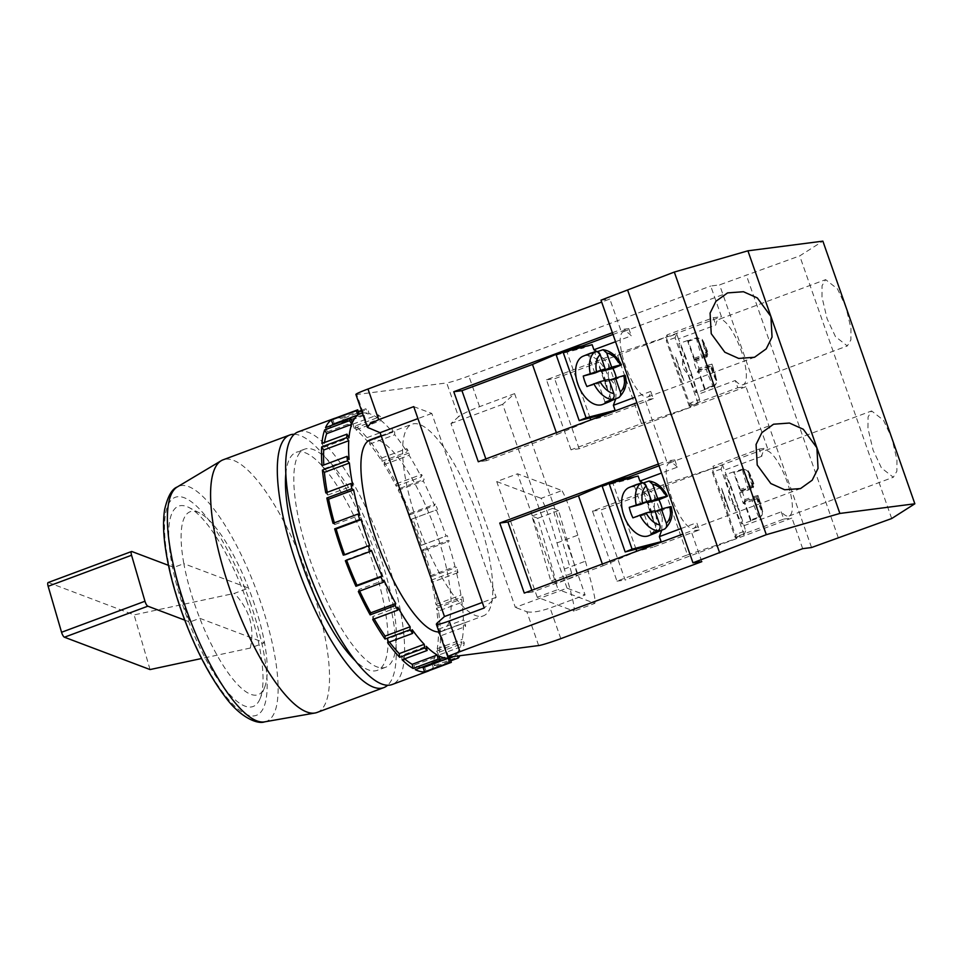 <?xml version="1.0" encoding="UTF-8"?>
<svg xmlns="http://www.w3.org/2000/svg" width="963" height="963" viewBox="0 0 963 963"><rect width="100%" height="100%" fill="white"/><g stroke="black" fill="none" stroke-linecap="round" stroke-linejoin="round"><path stroke-width="0.72" stroke-dasharray="4.82 3.61" d="M737.79 387.752L745.976 386.705L579.16 448.77L570.987 449.817L641.49 423.588L690.664 407.156L691.542 404.966L737.79 387.752L735.263 380.505L697.874 394.421L692.445 376.352C687.594 374.077 684.5 371.068 683.176 367.336C681.876 363.593 682.43 359.331 684.813 354.553L678.421 338.88L715.81 324.964A34.861 10.063 69.6 0 1 718.831 319.367L825.64 279.631L822.065 285.674L821.981 297.073L827.097 318.765L835.475 336.653L847.32 345.946L850.895 339.891L850.979 328.503L845.875 306.812L837.485 288.912L825.64 279.631M735.263 380.505A34.861 10.063 69.6 0 0 743.135 384.706A34.861 10.063 69.6 0 0 741.209 350.725A34.861 10.063 69.6 0 0 718.831 319.367M168.477 565.341L173.858 567.376L183.861 563.656A97.6 28.18 -110.4 0 1 199.702 513.026A97.6 28.18 -110.4 0 1 248.574 588.104A97.6 28.18 -110.4 0 1 252.812 599.516A97.6 28.18 -110.4 0 1 264.512 642.766A97.6 28.18 -110.4 0 1 264.596 687.462A97.6 28.18 -110.4 0 1 199.798 618.306A97.6 28.18 -110.4 0 1 195.561 606.895A97.6 28.18 -110.4 0 1 183.861 563.656L248.574 588.104L234.358 593.389C249.561 609.495 254.87 627.707 250.296 648.051L264.512 642.766L199.798 618.306L189.783 622.038L184.74 620.124M247.202 602.272A106.893 30.864 69.6 0 0 189.025 507.549A106.893 30.864 69.6 0 0 184.499 610.349A106.893 30.864 69.6 0 0 260.106 698.584A106.893 30.864 69.6 0 0 247.202 602.272M317.056 712.451A134.772 38.905 69.6 0 0 309.592 581.05A134.772 38.905 69.6 0 0 223.067 459.82M294.269 434.277A134.772 38.905 -110.4 0 1 376.316 556.217A134.772 38.905 -110.4 0 1 387.644 685.247M379.241 553.809A116.318 33.585 -110.4 0 1 385.694 667.239A116.318 33.585 -110.4 0 1 311.013 562.609A116.318 33.585 -110.4 0 1 304.561 449.191A116.318 33.585 -110.4 0 1 379.241 553.809M285.818 473.784A116.318 33.585 -110.4 0 1 296.219 452.297A116.318 33.585 -110.4 0 1 370.899 556.915A116.318 33.585 -110.4 0 1 377.352 670.332A116.318 33.585 -110.4 0 1 355.419 660.871M370.358 439.73A102.247 29.516 -110.4 0 1 435.998 531.696A102.247 29.516 -110.4 0 1 441.668 631.379A102.247 29.516 -110.4 0 1 439.044 631.921M477.696 516.18A102.247 29.516 -110.4 0 1 483.366 615.863A102.247 29.516 -110.4 0 1 417.725 523.908A102.247 29.516 -110.4 0 1 412.056 424.214A102.247 29.516 -110.4 0 1 477.696 516.18M298.133 431.893A134.772 38.905 -110.4 0 1 384.658 553.123A134.772 38.905 -110.4 0 1 392.122 684.524M412.609 518.816L411.333 519.262A130.125 37.569 -110.4 0 1 421.024 545.407L422.3 544.962A134.772 38.905 69.6 0 0 420.518 539.774A134.772 38.905 69.6 0 0 412.609 518.816L436.359 509.957A130.125 37.569 -110.4 0 1 446.05 536.102L447.314 535.645A134.772 38.905 -110.4 0 1 449.167 541.242L447.53 540.592A130.125 37.569 -110.4 0 1 455.03 566.581L456.667 567.243A134.772 38.905 -110.4 0 1 457.991 572.624L456.089 570.915A130.125 37.569 -110.4 0 1 460.94 595.122L462.83 596.843A134.772 38.905 -110.4 0 1 463.552 601.682L461.518 599.01A130.125 37.569 -110.4 0 1 463.384 619.919L465.43 622.592A134.772 38.905 -110.4 0 1 465.502 626.576L463.444 623.121A130.125 37.569 -110.4 0 1 462.228 639.42L464.286 642.875A134.772 38.905 -110.4 0 1 463.709 645.764L461.771 641.731A130.125 37.569 -110.4 0 1 457.545 652.384L459.195 655.803M422.3 544.962L447.314 535.645M424.141 550.547L422.504 549.897A130.125 37.569 -110.4 0 1 430.016 575.898L431.641 576.548A134.772 38.905 69.6 0 0 424.141 550.547L449.167 541.242M431.641 576.548L456.667 567.243M432.965 581.941L431.075 580.22A130.125 37.569 -110.4 0 1 435.914 604.439L437.804 606.148A134.772 38.905 69.6 0 0 432.965 581.941L457.991 572.624M437.804 606.148L462.83 596.843M438.526 610.987L436.492 608.315A130.125 37.569 -110.4 0 1 438.37 629.224L440.404 631.897A134.772 38.905 69.6 0 0 438.526 610.987L463.552 601.682M440.404 631.897L465.43 622.592M440.476 635.893L438.418 632.438A130.125 37.569 -110.4 0 1 437.214 648.725L439.26 652.18A134.772 38.905 69.6 0 0 440.476 635.893L465.502 626.576M439.26 652.18L464.286 642.875M438.683 655.069L436.745 651.048A130.125 37.569 -110.4 0 1 432.531 661.689L434.469 665.722A134.772 38.905 69.6 0 0 438.683 655.069L463.709 645.764M434.469 665.722L459.483 656.405M429.57 670.453A134.772 38.905 69.6 0 0 433.266 667.323L450.732 660.835M596.615 351.375L608.688 364.363L608.207 377.002L616.32 386.163L615.754 398.887M615.55 341.721L631.295 335.858A34.861 10.063 69.6 0 0 623.422 331.669A34.861 10.063 69.6 0 0 625.348 365.651A34.861 10.063 69.6 0 0 647.726 396.997A34.861 10.063 69.6 0 0 650.747 391.399L653.287 398.646L607.027 415.86L606.413 414.102M761.793 456.281L724.417 470.197L730.797 485.87C728.413 490.649 727.872 494.91 729.16 498.653C730.484 502.385 733.577 505.394 738.428 507.67L745.639 530.794L736.755 534.092L735.299 537.751L712.307 472.099L713.764 468.439L712.993 466.248L759.253 449.035L761.793 456.281A34.861 10.063 69.6 0 1 764.815 450.684L871.623 410.948L868.06 416.991L867.964 428.391L873.08 450.082L881.458 467.97L893.315 477.263L896.878 471.208L896.962 459.82L891.858 438.129L883.48 420.229L871.623 410.948M743.869 525.738L781.246 511.835A34.861 10.063 69.6 0 0 789.13 516.024A34.861 10.063 69.6 0 0 787.192 482.042A34.861 10.063 69.6 0 0 764.815 450.684M757.159 497.498L762.118 511.69A21.379 1.18 70.9 0 1 756.689 498.69L757.159 497.498L744.002 502.06L750.55 520.742A26.025 1.445 -109.1 0 0 750.851 520.959A26.025 1.445 -109.1 0 0 750.899 519.876L759.663 516.83A26.025 1.445 -109.1 0 0 753.74 496.583L744.977 499.616A26.025 1.445 -109.1 0 0 743.147 494.32A26.025 1.445 -109.1 0 0 741.293 489.108L740.667 490.673L734.131 471.978A26.025 1.445 -109.1 0 0 733.818 471.774A26.025 1.445 -109.1 0 0 733.782 472.857L740.318 491.551L739.704 493.116L753.006 488.181A21.379 1.18 70.9 0 1 748.504 472.809L753.475 487.001L753.006 488.181M734.384 497.353A26.025 1.445 70.9 0 1 742.076 523.992A26.025 1.445 70.9 0 1 732.747 501.446A26.025 1.445 70.9 0 1 725.055 474.807A26.025 1.445 70.9 0 1 734.384 497.353M739.704 493.116A26.025 1.445 -109.1 0 0 741.522 498.413A26.025 1.445 -109.1 0 0 743.376 503.613L752.151 500.579A26.025 1.445 -109.1 0 0 759.313 517.709L750.55 520.742M688.136 340.661A26.025 1.445 -109.1 0 0 687.835 340.457A26.025 1.445 -109.1 0 0 687.787 341.54L694.335 360.234L693.709 361.799A26.025 1.445 -109.1 0 0 695.539 367.096A26.025 1.445 -109.1 0 0 697.393 372.296L706.168 369.262A26.025 1.445 -109.1 0 0 713.33 386.392L704.555 389.425A26.025 1.445 -109.1 0 0 704.868 389.642A26.025 1.445 -109.1 0 0 704.904 388.546L713.679 385.513A26.025 1.445 -109.1 0 0 707.757 365.266L698.982 368.299A26.025 1.445 -109.1 0 0 697.164 363.003A26.025 1.445 -109.1 0 0 695.31 357.791L694.684 359.355L688.136 340.661L696.911 337.628L702.22 339.373L702.87 340.613A21.379 1.18 70.9 0 1 708.311 353.614L707.841 354.805L702.87 340.613M688.389 366.036A26.025 1.445 70.9 0 1 696.093 392.675A26.025 1.445 70.9 0 1 686.763 370.129A26.025 1.445 70.9 0 1 679.059 343.49A26.025 1.445 70.9 0 1 688.389 366.036M661.737 530.204L662.303 517.48L654.19 508.32L654.671 495.68L642.61 482.704M658.993 465.791L674.75 459.929L677.29 467.175L661.533 473.038M677.29 467.175A34.861 10.063 69.6 0 0 669.405 462.986A34.861 10.063 69.6 0 0 671.331 496.968A34.861 10.063 69.6 0 0 693.709 528.314A34.861 10.063 69.6 0 0 696.743 522.716L699.27 529.963L653.022 547.177L652.396 545.419M629.224 487.459A26.025 15.564 -112 0 1 654.154 507.694A26.025 15.564 -112 0 1 648.761 535.717M670.116 506.767C671.62 506.406 671.392 506.634 669.454 507.441L662.544 510.234A26.025 15.564 68 0 0 662.219 508.789M602.778 404.388A26.025 15.564 68 0 0 608.171 376.377A26.025 15.564 68 0 0 583.241 356.141M624.132 375.438C625.625 375.089 625.408 375.317 623.47 376.124L616.561 378.916A26.025 15.564 68 0 0 616.236 377.472M173.858 567.376A97.6 28.18 69.6 0 0 185.558 610.614A97.6 28.18 69.6 0 0 189.783 622.038M602.356 564.029L602.97 565.799L532.467 592.028L531.853 590.271M636.013 549.163L613.01 483.498L629.26 479.333L628.935 478.394M629.26 479.333L638.132 476.023M485.858 458.954L486.471 460.711L556.987 434.482L556.373 432.712M650.747 391.399L634.99 397.262M597.493 351.591L594.785 352.699A26.025 15.564 68 0 0 592.197 352.783M643.477 482.92L640.768 484.016A26.025 15.564 68 0 0 638.18 484.1M680.985 528.579L696.743 522.716M662.953 484.871L592.45 511.1L616.97 581.134L687.486 554.905L662.953 484.871L712.126 468.439L712.993 466.248M713.764 468.439L722.647 465.141L724.417 470.197M781.246 511.835L783.786 519.081L737.526 536.283L736.755 534.092M687.486 554.905L736.647 538.486L737.526 536.283M783.786 519.081L791.959 518.022L625.143 580.087L600.623 510.053L767.439 447.988L745.976 386.705M616.97 581.134L625.143 580.087M592.45 511.1L600.623 510.053M759.253 449.035L767.439 447.988M570.987 449.817L546.454 379.783L616.97 353.553L666.143 337.122L667.01 334.931L713.27 317.718L721.443 316.671L710.718 286.023L719.578 284.879L799.711 255.893L822.871 241.147M546.454 379.783L554.64 378.736L721.443 316.671M641.49 423.588L616.97 353.553M691.542 404.966L690.772 402.775L699.644 399.476L698.091 403.401L689.315 406.434L666.324 340.782L666.902 339.313L666.143 337.122M697.874 394.421L699.644 399.476M698.091 403.401L675.099 337.736L676.652 333.812L667.78 337.122L667.01 334.931M713.27 317.718L715.81 324.964M676.652 333.812L678.421 338.88M690.772 402.775L689.893 404.978L666.902 339.313L667.78 337.122M690.664 407.156L689.893 404.978L689.315 406.434M736.647 538.486L712.126 468.439M702.22 339.361L708.311 353.614L695.31 357.791M687.787 341.54L696.562 338.507A26.025 1.445 -109.1 0 0 702.484 358.754L693.709 361.799M713.33 386.392C715.918 385.164 716.857 383.154 716.135 380.373L711.163 366.181L710.694 367.372L706.168 369.262M694.335 360.234L707.492 355.684L702.521 341.492C701.341 338.868 699.355 337.869 696.562 338.507M707.492 355.684L707.023 356.864L702.484 358.754M750.069 486.074A26.025 1.445 -109.1 0 0 742.894 468.945L748.203 470.69L748.853 471.93A21.379 1.18 70.9 0 1 754.294 484.931L741.293 489.108M742.894 468.945L734.131 471.978M748.504 472.809C747.336 470.185 745.35 469.186 742.545 469.824L733.782 472.857M748.203 470.69L754.294 484.919L753.824 486.122L740.667 490.673M748.853 471.93L753.824 486.122M756.689 498.69L752.151 500.579M762.118 511.69C762.84 514.471 761.902 516.481 759.313 517.709M753.74 496.583L757.977 495.439L757.508 496.631L762.684 511.63L757.977 495.439A21.379 1.18 70.9 0 1 762.467 510.811C763.19 513.592 762.251 515.602 759.663 516.83M707.757 365.266L711.994 364.122L711.513 365.302L716.484 379.494C717.206 382.275 716.267 384.285 713.679 385.513M711.994 364.098L711.994 364.122A21.379 1.18 70.9 0 1 716.484 379.494L711.994 364.098M612.396 332.716L620.581 329.659L609.856 299.024L601.658 302.069M701.822 561.658L691.097 531.022L682.899 534.068M658.379 464.034L666.565 460.988L645.114 399.705L636.916 402.751M567.051 588.164L502.674 404.316L514.603 393.626L585.119 594.978L567.051 588.164L515.349 607.4L450.961 423.551L458.557 416.75L446.712 382.925A18.586 1.192 160.7 0 0 468.837 376.015L710.718 286.023M502.674 404.316L450.961 423.551M537.246 597.241L496.727 481.56L517.588 473.808L561.959 490.576L541.11 498.328C547.863 510.342 552.377 528.47 556.987 542.927L570.71 591.499C572.359 598.697 575.055 608.074 573.984 611.12L537.246 597.241L558.095 589.476L517.588 473.808M332.68 419.134L334.221 423.539A130.125 37.569 -110.4 0 1 335.618 422.901A130.125 37.569 -110.4 0 1 342.407 422.48L340.866 418.074A134.772 38.905 69.6 0 0 335.365 418.135M340.866 418.074L358.32 411.586M361.474 410.419L365.88 408.769A134.772 38.905 -110.4 0 1 367.854 409.251L369.01 413.56A130.125 37.569 -110.4 0 1 379.217 419.061L378.062 414.764A134.772 38.905 -110.4 0 1 380.409 416.606L381.095 420.554A130.125 37.569 -110.4 0 1 392.699 432.279L392.001 428.342A134.772 38.905 -110.4 0 1 394.565 431.448L394.746 434.77A130.125 37.569 -110.4 0 1 407.012 451.984L406.819 448.65A134.772 38.905 -110.4 0 1 409.444 452.827L409.106 455.33A130.125 37.569 -110.4 0 1 421.252 476.938L421.589 474.434A134.772 38.905 -110.4 0 1 424.105 479.393L423.275 480.922A130.125 37.569 -110.4 0 1 434.554 505.575L435.372 504.046A134.772 38.905 -110.4 0 1 437.623 509.499M342.84 418.556L343.984 422.865A130.125 37.569 -110.4 0 1 354.191 428.379L353.048 424.069A134.772 38.905 69.6 0 0 342.84 418.556L367.854 409.251M353.048 424.069L378.062 414.764M355.383 425.923L356.081 429.859A130.125 37.569 -110.4 0 1 367.673 441.596L366.987 437.647A134.772 38.905 69.6 0 0 355.383 425.923L380.409 416.606M366.987 437.647L392.001 428.342M369.539 440.753L369.732 444.087A130.125 37.569 -110.4 0 1 381.986 461.289L381.805 457.967A134.772 38.905 69.6 0 0 369.539 440.753L394.565 431.448M381.805 457.967L406.819 448.65M384.418 462.132L384.093 464.635A130.125 37.569 -110.4 0 1 396.238 486.255L396.563 483.739A134.772 38.905 69.6 0 0 384.418 462.132L409.444 452.827M396.563 483.739L421.589 474.434M399.079 488.71L398.249 490.239A130.125 37.569 -110.4 0 1 409.528 514.892L410.358 513.363A134.772 38.905 69.6 0 0 399.079 488.71L424.105 479.393M410.358 513.363L435.372 504.046M514.603 393.626L479.574 406.663C469.234 410.647 462.228 414.018 458.557 416.75M891.69 518.539L799.711 255.893M613.01 334.474L628.767 328.612L620.581 329.659M628.767 328.612L631.295 335.858M653.287 398.646L645.114 399.705M674.75 459.929L666.565 460.988M699.27 529.963L691.097 531.022M600.996 300.167L609.856 299.024M355.889 394.457A18.586 1.192 160.7 0 0 356.743 394.517L446.712 382.925M538.678 645.559L526.833 611.734L515.349 607.4M526.833 611.734C531.853 612.841 539.605 611.601 550.09 608.014L585.119 594.978M579.16 448.77L554.64 378.736M802.685 548.669L791.959 518.022M811.544 547.526L719.578 284.879M838.243 537.595L746.265 274.961M413.741 406.627L431.797 413.44L496.174 597.289L484.257 607.978M496.174 597.289L482.319 602.453M431.797 413.44L417.93 418.604M362.413 413.103A130.125 37.569 -110.4 0 1 367.421 413.175L365.88 408.769M457.509 656.02L456.582 653.672A130.125 37.569 -110.4 0 1 453.344 656.561M496.727 481.56L541.11 498.328M556.987 542.927L577.836 535.175L585.42 561.2L564.571 568.964M585.42 561.2L591.559 583.722C593.196 590.885 595.904 600.262 594.833 603.368L573.984 611.12L594.833 603.368L558.095 589.476M556.698 583.361L550.872 581.158L531.913 516.084L537.727 518.287L556.698 583.361L577.547 575.597L571.733 573.406L552.762 508.332L558.576 510.522L577.547 575.597M577.836 535.175C573.262 520.766 568.664 502.457 561.959 490.576M558.576 510.522L537.727 518.287M571.733 573.406L550.872 581.158M552.762 508.332L531.913 516.084M250.296 648.051L201.604 658.499M48.15 582.543A4.646 1.336 -110.4 0 1 48.511 582.567L134.11 614.9L234.358 593.389M150.047 669.562L134.11 614.9M592.149 344.706L583.277 348.004L582.94 347.077M556.987 434.482L590.788 420.037L607.027 415.86M486.471 460.711L478.298 461.759M602.97 565.799L636.772 551.354L653.022 547.177M532.467 592.028L524.281 593.088M684.813 354.553L692.445 376.352M675.099 337.736L666.324 340.782M745.639 530.794L744.074 534.718L735.299 537.751M744.074 534.718L721.082 469.053L722.647 465.141M721.082 469.053L712.307 472.099M730.797 485.87L738.428 507.67M704.555 389.425L698.019 370.743L697.393 372.296M698.982 368.299L698.368 369.864L711.513 365.302M704.904 388.546L698.368 369.864M694.684 359.355L707.841 354.805M698.019 370.743L711.163 366.181M744.002 502.06L743.376 503.613M744.977 499.616L744.351 501.181L750.899 519.876M757.508 496.631L744.351 501.181M753.475 487.001L740.318 491.551M556.205 354.962L583.277 348.004M590.018 417.846L566.701 351.242M608.688 364.363L616.32 386.163M602.188 486.291L613.01 483.498L612.685 482.559M654.671 495.68L662.303 517.48M608.869 379.362L598.505 383.563L586.949 386.536M616.561 378.916L605.005 381.89L609.158 380.204M594.833 373.054L588.285 354.36M605.053 402.257L598.505 383.563M611.252 399.741L605.005 381.89M601.032 370.55L594.785 352.699M662.544 510.234L650.988 513.207L655.141 511.522M632.932 517.853L644.488 514.88L654.852 510.691M634.268 485.689L640.816 504.371M644.488 514.88L651.036 533.574M650.988 513.207L657.235 531.058M640.768 484.016L647.016 501.867M342.407 422.48L367.421 413.175M334.221 423.539L359.247 414.222M325.566 427.608L327.408 431.833A130.125 37.569 -110.4 0 1 331.778 425.297M327.408 431.833L352.422 422.516M354.191 428.379L379.217 419.061M343.984 422.865L369.01 413.56M367.673 441.596L392.699 432.279M356.081 429.859L381.095 420.554M381.986 461.289L407.012 451.984M369.732 444.087L394.746 434.77M396.238 486.255L421.252 476.938M384.093 464.635L409.106 455.33M409.528 514.892L434.554 505.575M398.249 490.239L423.275 480.922M421.024 545.407L446.05 536.102M411.333 519.262L436.359 509.957M430.016 575.898L455.03 566.581M422.504 549.897L447.53 540.592M321.931 443.449L323.941 447.229A130.125 37.569 -110.4 0 1 324.519 442.486M323.941 447.229L348.967 437.912M322.015 465.671L324.074 468.752A130.125 37.569 -110.4 0 1 323.809 464.997M324.074 468.752L349.1 459.447M325.795 492.863L327.781 495.066A130.125 37.569 -110.4 0 1 327.264 492.322M327.781 495.066L352.795 485.761M333.042 523.318L334.823 524.51A130.125 37.569 -110.4 0 1 334.354 522.837M334.823 524.51L359.849 515.205M343.31 555.133L344.778 555.23A130.125 37.569 -110.4 0 1 344.561 554.664M344.778 555.23L369.792 545.925M346.632 560.237A130.125 37.569 -110.4 0 1 346.427 559.708L371.453 550.391M346.427 559.708L345.368 560.707M359.644 591.065A130.125 37.569 -110.4 0 1 358.922 589.512L383.948 580.208M358.922 589.512L358.344 591.547M374.186 618.932A130.125 37.569 -110.4 0 1 372.801 616.525L397.827 607.22M372.801 616.525L372.729 619.474M389.425 642.032A130.125 37.569 -110.4 0 1 387.198 639.035L412.224 629.73M387.198 639.035L387.644 642.694M404.677 658.836A130.125 37.569 -110.4 0 1 401.21 655.622L426.224 646.317M401.21 655.622L402.137 659.787M421.132 667.479A130.125 37.569 -110.4 0 1 413.934 665.252L438.959 655.947M413.934 665.252L415.294 669.646M433.266 667.323L431.568 662.977A130.125 37.569 -110.4 0 1 426.368 666.829A130.125 37.569 -110.4 0 1 424.599 667.323L449.625 658.006M431.568 662.977L456.582 653.672M424.599 667.323L426.308 671.668M432.531 661.689L457.545 652.384M436.745 651.048L461.771 641.731M437.214 648.725L462.228 639.42M438.418 632.438L463.444 623.121M438.37 629.224L463.384 619.919M436.492 608.315L461.518 599.01M435.914 604.439L460.94 595.122M431.075 580.22L456.089 570.915M653.528 521.717A34.861 10.063 69.6 0 0 645.27 498.148L653.528 521.717C652.685 513.375 649.929 505.515 645.27 498.148M607.533 390.4A34.861 10.063 69.6 0 0 599.287 366.831L607.533 390.4C606.702 382.058 603.945 374.198 599.287 366.831M721.6 488.313L729.858 511.883L721.6 488.313A34.861 10.063 69.6 0 0 725.043 500.194A34.861 10.063 69.6 0 0 729.858 511.883M683.862 380.566L675.617 356.996A34.861 10.063 69.6 0 0 679.059 368.865A34.861 10.063 69.6 0 0 683.862 380.566L675.617 356.996M264.632 721.853A125.479 36.221 69.6 0 0 259.541 598.998A125.479 36.221 69.6 0 0 177.24 486.977M249.959 601.911A116.318 33.585 -110.4 0 1 254.22 715.87A116.318 33.585 -110.4 0 1 181.73 610.711A116.318 33.585 -110.4 0 1 177.481 496.752A116.318 33.585 -110.4 0 1 249.959 601.911M669.454 507.441A26.025 15.564 -112 0 1 664.446 529.108M623.47 376.124A26.025 15.564 -112 0 1 618.451 397.791M601.682 349.894A26.025 15.564 -112 0 1 619.787 365.615M647.666 481.223A26.025 15.564 -112 0 1 665.782 496.932M704.073 354.757A26.025 1.445 -109.1 0 0 696.911 337.628M716.135 380.373A21.379 1.18 70.9 0 1 710.694 367.372M707.023 356.864A21.379 1.18 70.9 0 1 702.521 341.492M742.545 469.824A26.025 1.445 -109.1 0 0 748.468 490.083M448.722 657.151L436.877 623.326M479.574 406.663L468.837 376.015M368.588 428.342L356.743 394.517M560.815 638.65L550.09 608.014M48.511 582.567L131.907 551.534M199.702 513.026L189.025 507.549M385.694 667.239L377.352 670.332M441.668 631.379L483.366 615.863M623.422 331.669L727.607 292.896M750.851 520.959L742.076 523.992M704.868 389.642L696.093 392.675M669.405 462.986L773.59 424.214M693.709 528.314L800.518 488.578M687.835 340.457L679.059 343.49M733.818 471.774L725.055 474.807M789.13 516.024L893.315 477.263M647.726 396.997L754.535 357.261M381.143 435.721L412.056 424.214M304.561 449.191L296.219 452.297M264.596 687.462L260.106 698.584M743.135 384.706L847.32 345.946M335.618 422.901L359.211 414.126M426.368 666.829L449.685 658.15"/><path stroke-width="1.44" d="M201.604 658.499L150.047 669.562L64.437 637.217A4.646 1.336 -110.4 0 1 61.813 633.064A4.646 1.336 -110.4 0 1 61.56 632.27L48.15 586.286A4.646 1.336 -110.4 0 1 48.15 582.543L131.558 551.51A4.646 1.336 69.6 0 0 131.558 555.254L48.15 586.286M61.56 632.27L144.968 601.237A4.646 1.336 69.6 0 0 145.22 602.031A4.646 1.336 69.6 0 0 147.845 606.184L64.437 637.217M344.561 554.664A130.125 37.569 -110.4 0 1 342.828 549.789A130.125 37.569 -110.4 0 1 336.111 528.952L361.125 519.647L359.668 519.551A134.772 38.905 -110.4 0 1 358.067 514.013L359.849 515.205A130.125 37.569 -110.4 0 1 353.626 489.902L351.844 488.71A134.772 38.905 -110.4 0 1 350.821 483.546L352.795 485.761A130.125 37.569 -110.4 0 1 349.413 463.022L347.438 460.808A134.772 38.905 -110.4 0 1 347.029 456.354L349.1 459.447A130.125 37.569 -110.4 0 1 348.762 440.705L346.704 437.611A134.772 38.905 -110.4 0 1 346.957 434.144L348.967 437.912A130.125 37.569 -110.4 0 1 351.7 424.334L349.689 420.566A134.772 38.905 -110.4 0 1 350.592 418.303L352.422 422.516A130.125 37.569 -110.4 0 1 358.055 414.969L356.226 410.744A134.772 38.905 -110.4 0 1 357.706 409.829L359.247 414.222A130.125 37.569 -110.4 0 1 360.631 413.596A130.125 37.569 -110.4 0 1 362.413 413.103M335.365 418.135A134.772 38.905 69.6 0 0 333.992 418.556L298.133 431.893A134.772 38.905 -110.4 0 0 305.596 563.307A134.772 38.905 -110.4 0 0 392.122 684.524L427.981 671.187A134.772 38.905 69.6 0 1 426.308 671.668L451.322 662.351A134.772 38.905 -110.4 0 1 449.589 662.58L424.563 671.885A134.772 38.905 69.6 0 1 415.294 669.646L440.32 660.329A134.772 38.905 -110.4 0 1 438.141 659.161L413.127 668.466A134.772 38.905 69.6 0 1 402.137 659.787L427.151 650.47A134.772 38.905 -110.4 0 1 424.683 647.979L399.669 657.284A134.772 38.905 69.6 0 1 387.644 642.694L412.658 633.389A134.772 38.905 -110.4 0 1 410.057 629.73L385.031 639.035A134.772 38.905 69.6 0 1 372.729 619.474L397.755 610.157A134.772 38.905 -110.4 0 1 395.167 605.558L370.141 614.863A134.772 38.905 69.6 0 1 358.344 591.547L383.358 582.242A134.772 38.905 -110.4 0 1 380.963 576.993L355.937 586.298A134.772 38.905 69.6 0 1 345.368 560.707L370.394 551.39A134.772 38.905 -110.4 0 1 368.335 545.828L369.792 545.925A130.125 37.569 -110.4 0 1 367.842 540.472A130.125 37.569 -110.4 0 1 361.125 519.647M289.791 434.999L223.067 459.82A134.772 38.905 69.6 0 0 221.189 460.723A134.772 38.905 69.6 0 0 230.53 591.234A134.772 38.905 69.6 0 0 315.057 712.993A134.772 38.905 69.6 0 0 317.056 712.451L383.78 687.63A134.772 38.905 -110.4 0 1 297.254 566.413A134.772 38.905 -110.4 0 1 289.791 434.999A134.772 38.905 -110.4 0 1 294.269 434.277M387.644 685.247A134.772 38.905 -110.4 0 1 383.78 687.63M355.419 660.871A116.318 33.585 -110.4 0 1 302.671 565.714A116.318 33.585 -110.4 0 1 285.818 473.784M439.044 631.921A102.247 29.516 -110.4 0 1 376.027 539.424A102.247 29.516 -110.4 0 1 370.358 439.73L381.143 435.721M459.195 655.803L459.483 656.405A134.772 38.905 -110.4 0 1 458.292 658.018L457.509 656.02M450.732 660.835L458.292 658.018M427.981 671.187A134.772 38.905 69.6 0 0 429.57 670.453M336.111 528.952L334.643 528.856A134.772 38.905 69.6 0 0 341.468 549.957A134.772 38.905 69.6 0 0 343.31 555.133L368.335 545.828M615.55 341.721L593.918 349.762L596.615 351.375M711.236 333.692L710.08 313.119L715.93 301.275L727.607 292.896L743.448 291.729L757.303 297.928L770.906 316.466L772.049 337.05L766.211 348.883L754.535 357.261L738.681 358.441L724.838 352.229L711.236 333.692M642.61 482.704L639.901 481.079L638.132 476.023L609.098 483.486L602.188 486.291L625.18 551.943L632.089 549.151L609.098 483.486M661.533 473.038L639.901 481.079M757.219 465.009L756.075 444.437L761.914 432.592L773.59 424.214L789.443 423.046L803.286 429.257L816.889 447.783L818.044 468.367L812.194 480.2L800.518 488.578L784.676 489.758L770.821 483.546L757.219 465.009M638.18 484.1A26.025 15.564 68 0 0 636.134 484.666A26.025 15.564 68 0 0 634.268 485.689L641.177 482.884C643.404 482.331 645.078 483.366 646.209 485.99L651.169 500.182L629.26 507.345A26.025 15.564 68 0 0 630.741 512.689A26.025 15.564 68 0 0 632.932 517.853L646.077 512.942A21.379 12.784 68 0 0 659.824 524.871C660.582 527.652 659.956 529.614 657.946 530.769L651.036 533.574A26.025 15.564 68 0 0 655.671 532.912A26.025 15.564 68 0 0 657.536 531.901L664.446 529.108C666.456 527.953 667.082 525.979 666.312 523.198A21.379 12.784 68 0 0 670.116 506.767L661.352 509.018L666.312 523.198M655.671 532.912L648.761 535.717A26.025 15.564 -112 0 1 623.843 515.482A26.025 15.564 -112 0 1 629.224 487.459L636.134 484.666M662.219 508.789A26.025 15.564 68 0 0 661.063 504.901A26.025 15.564 68 0 0 658.873 499.737L665.782 496.932C667.708 496.126 667.937 495.897 666.444 496.258L657.669 498.509L652.697 484.329L649.05 481.031L643.477 482.92M590.175 373.235A26.025 15.564 -112 0 1 595.182 351.567C597.409 351.001 599.082 352.037 600.214 354.673L605.185 368.865L583.265 376.027A26.025 15.564 68 0 0 584.758 381.372A26.025 15.564 68 0 0 586.949 386.536L600.093 381.625A21.379 12.784 68 0 0 613.828 393.554L608.869 379.362L600.093 381.625M592.197 352.783A26.025 15.564 68 0 0 590.15 353.349L583.241 356.141A26.025 15.564 68 0 0 577.848 384.165A26.025 15.564 68 0 0 602.778 404.388L609.687 401.595A26.025 15.564 68 0 0 611.553 400.584L619.053 397.454C625.493 390.761 627.515 383.37 625.119 375.293M616.236 377.472A26.025 15.564 68 0 0 615.08 373.572A26.025 15.564 68 0 0 612.889 368.42L619.787 365.615C621.725 364.808 621.954 364.58 620.461 364.941L611.686 367.192L606.714 353.012L603.067 349.701L597.493 351.591M613.828 393.554C614.599 396.335 613.973 398.297 611.962 399.452L605.053 402.257A26.025 15.564 68 0 0 609.687 401.595M602.356 564.029L578.45 495.752L507.934 521.994L499.761 523.041L658.379 464.034M531.853 590.271L507.934 521.994M628.935 478.394L628.49 477.142L658.993 465.791M556.373 432.712L532.467 364.435L566.256 349.99L582.507 345.825L613.01 334.474M485.858 458.954L461.951 390.677L532.467 364.435M606.413 414.102L615.14 410.37L613.371 405.303L634.99 397.262M595.182 351.567L588.285 354.36A26.025 15.564 68 0 1 590.15 353.349M623.47 376.124C625.408 375.317 625.625 375.089 624.132 375.438L609.158 380.204M618.451 397.791C620.473 396.636 621.099 394.661 620.328 391.881L615.357 377.701M659.824 524.871L654.852 510.691L646.077 512.942M669.454 507.441C671.392 506.634 671.62 506.406 670.116 506.767M671.115 506.622C673.51 514.687 671.488 522.078 665.036 528.783L664.446 529.108M665.782 496.932C667.708 496.126 667.937 495.897 666.444 496.258A21.379 12.784 68 0 0 652.697 484.329M619.787 365.615C621.725 364.808 621.954 364.58 620.461 364.941A21.379 12.784 68 0 0 606.714 353.012M652.396 545.419L661.124 541.688L659.354 536.632L680.985 528.579M659.354 536.632L661.737 530.204M636.916 402.751L478.298 461.759L453.778 391.724L612.396 332.716M601.658 302.069L367.974 389.016A18.586 1.192 160.7 0 0 355.889 394.457L367.409 427.355L370.213 423.744L378.712 419.651L367.974 389.016M459.953 651.65A18.586 1.192 160.7 0 0 447.855 657.091A18.586 1.192 160.7 0 0 448.722 657.151L538.678 645.559A18.586 1.192 160.7 0 0 560.815 638.65L802.685 548.669L811.544 547.526L891.69 518.539L914.85 503.781L839.88 513.448L766.295 534.694L692.963 562.801L701.822 561.658L459.953 651.65L449.215 621.015L484.257 607.978L413.741 406.627L378.712 419.651M682.899 534.068L524.281 593.088L499.761 523.041M615.754 398.887L613.371 405.303M334.643 528.856L359.668 519.551M334.354 522.837A130.125 37.569 -110.4 0 1 328.6 499.207L326.83 498.015A134.772 38.905 69.6 0 0 333.042 523.318L358.067 514.013M326.83 498.015L351.844 488.71M327.264 492.322A130.125 37.569 -110.4 0 1 324.399 472.327L322.412 470.125A134.772 38.905 69.6 0 0 325.795 492.863L350.821 483.546M322.412 470.125L347.438 460.808M323.809 464.997A130.125 37.569 -110.4 0 1 323.737 450.01L321.678 446.916A134.772 38.905 69.6 0 0 322.015 465.671L347.029 456.354M321.678 446.916L346.704 437.611M324.519 442.486A130.125 37.569 -110.4 0 1 326.686 433.651L324.675 429.883A134.772 38.905 69.6 0 0 321.931 443.449L346.957 434.144M324.675 429.883L349.689 420.566M331.778 425.297A130.125 37.569 -110.4 0 1 333.042 424.274L331.2 420.061A134.772 38.905 69.6 0 0 325.566 427.608L350.592 418.303M331.2 420.061L356.226 410.744M333.992 418.556A134.772 38.905 69.6 0 0 332.68 419.134L357.706 409.829M358.32 411.586L361.474 410.419M449.215 621.015C439.441 624.505 435.324 625.276 436.877 623.326L436.335 624.193L447.855 657.091M914.85 503.781L822.871 241.147L747.914 250.813L674.317 272.06L600.996 300.167L692.963 562.801M839.88 513.448L747.914 250.813M766.295 534.694L674.317 272.06M719.662 552.87L627.683 290.236M417.93 418.604L380.084 432.688L367.409 427.355M380.084 432.688L444.473 616.537L436.877 623.326M482.319 602.453L444.473 616.537M380.963 576.993L382.022 575.994A130.125 37.569 -110.4 0 1 371.453 550.391L370.394 551.39M395.167 605.558L395.745 603.524A130.125 37.569 -110.4 0 1 383.948 580.208L383.358 582.242M410.057 629.73L410.13 626.781A130.125 37.569 -110.4 0 1 397.827 607.22L397.755 610.157M424.683 647.979L424.238 644.307A130.125 37.569 -110.4 0 1 412.224 629.73L412.658 633.389M438.141 659.161L437.214 655.009A130.125 37.569 -110.4 0 1 426.224 646.317L427.151 650.47M449.589 662.58L448.228 658.186A130.125 37.569 -110.4 0 1 438.959 655.947L440.32 660.329M453.344 656.561A130.125 37.569 -110.4 0 1 451.382 657.524A130.125 37.569 -110.4 0 1 449.625 658.006L451.322 662.351M184.74 620.124L147.845 606.184M131.558 551.51A4.646 1.336 69.6 0 1 131.907 551.534L168.477 565.341M582.94 347.077L582.507 345.825M593.918 349.762L592.149 344.706L563.102 352.169L556.205 354.962L579.196 420.626L606.269 413.669M461.951 390.677L453.778 391.724M628.49 477.142L612.251 481.319L578.45 495.752M615.14 410.37L586.094 417.834L579.196 420.626M586.094 417.834L563.102 352.169M652.252 544.986L625.18 551.943M661.124 541.688L632.089 549.151M605.185 368.865L594.833 373.054L583.265 376.027M611.686 367.192L601.321 371.381L601.032 370.55M612.889 368.42L601.321 371.381M611.553 400.584L611.252 399.741M658.873 499.737L647.317 502.71L657.669 498.509M655.141 511.522L661.352 509.018M651.169 500.182L640.816 504.371L629.26 507.345M657.235 531.058L657.536 531.901M647.016 501.867L647.317 502.71M636.736 551.245L636.013 549.163M612.685 482.559L612.251 481.319M590.752 419.928L590.018 417.846M566.701 351.242L566.256 349.99M333.042 424.274L358.055 414.969M326.686 433.651L351.7 424.334M323.737 450.01L348.762 440.705M324.399 472.327L349.413 463.022M328.6 499.207L353.626 489.902M355.937 586.298L356.996 585.299A130.125 37.569 -110.4 0 1 346.632 560.237M356.996 585.299L382.022 575.994M370.141 614.863L370.731 612.829A130.125 37.569 -110.4 0 1 359.644 591.065M370.731 612.829L395.745 603.524M385.031 639.035L385.104 636.098A130.125 37.569 -110.4 0 1 374.186 618.932M385.104 636.098L410.13 626.781M399.669 657.284L399.224 653.624A130.125 37.569 -110.4 0 1 389.425 642.032M399.224 653.624L424.238 644.307M413.127 668.466L412.188 664.314A130.125 37.569 -110.4 0 1 404.677 658.836M412.188 664.314L437.214 655.009M424.563 671.885L423.202 667.503A130.125 37.569 -110.4 0 1 421.132 667.479M423.202 667.503L448.228 658.186M144.968 601.237L131.558 555.254M264.632 721.853C257.217 724.621 239.811 717.074 224.969 696.526C208.333 674.365 193.78 645.752 181.297 610.674C173.737 588.995 168.513 568.639 165.636 549.608C163.241 533.755 162.916 520.381 164.649 509.511C167.682 496.499 171.883 488.987 177.24 486.977A125.479 36.221 69.6 0 0 185.943 608.484A125.479 36.221 69.6 0 0 264.632 721.853L315.057 712.993M657.946 530.769A26.025 15.564 -112 0 1 639.841 515.049M611.962 399.452A26.025 15.564 -112 0 1 593.858 383.731M620.328 391.881A21.379 12.784 68 0 0 624.132 375.438M600.214 354.673A21.379 12.784 68 0 0 596.41 371.116M636.158 504.552A26.025 15.564 -112 0 1 641.177 482.884M646.209 485.99A21.379 12.784 68 0 0 642.405 502.433M667.431 496.101C662.64 487.17 656.513 482.138 649.05 481.019M621.436 364.784C616.657 355.853 610.53 350.821 603.067 349.701M177.24 486.977L221.189 460.723M359.211 414.126L360.631 413.596M449.685 658.15L451.382 657.524"/></g></svg>
